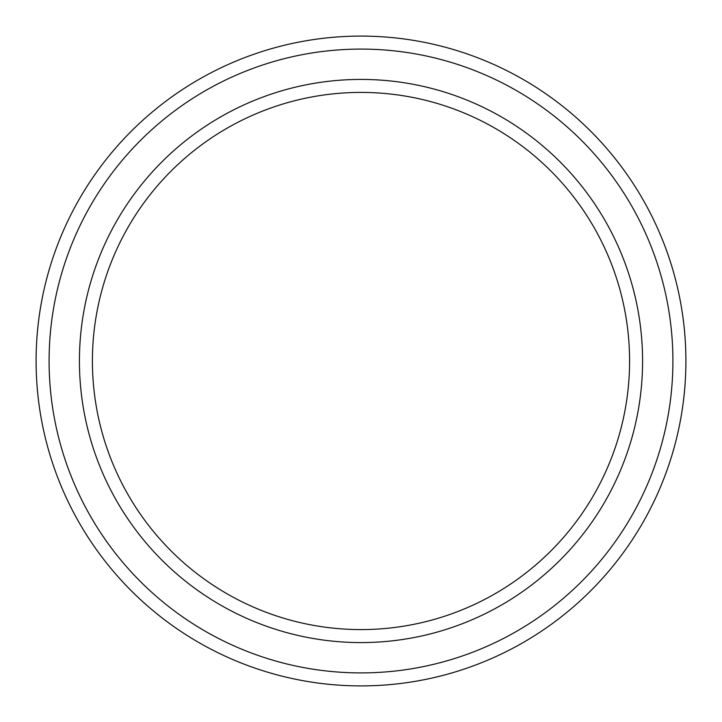 <?xml version="1.0" encoding="UTF-8"?>
<svg xmlns="http://www.w3.org/2000/svg" width="722" height="722" viewBox="0 0 722 722"><rect width="100%" height="100%" fill="white"/><g stroke="black" fill="none" stroke-linecap="round" stroke-linejoin="round"><path stroke-width="1.08" d="M49.096 361A311.904 311.904 0 0 0 516.952 631.118A311.904 311.904 0 0 0 516.952 90.882A311.904 311.904 0 0 0 49.096 361M79.42 361A281.58 281.58 0 0 0 501.79 604.856A281.58 281.58 0 0 0 501.79 117.145A281.58 281.58 0 0 0 79.42 361A281.58 281.58 0 0 1 361 79.42A281.58 281.58 0 0 1 642.58 361A281.58 281.58 0 0 1 361 642.58A281.58 281.58 0 0 1 79.42 361M36.1 361A324.9 324.9 0 0 1 523.45 79.628A324.9 324.9 0 0 1 523.45 642.372A324.9 324.9 0 0 1 36.1 361M629.584 361A268.584 268.584 0 0 0 226.708 128.399A268.584 268.584 0 0 0 226.708 593.601A268.584 268.584 0 0 0 629.584 361"/></g></svg>
